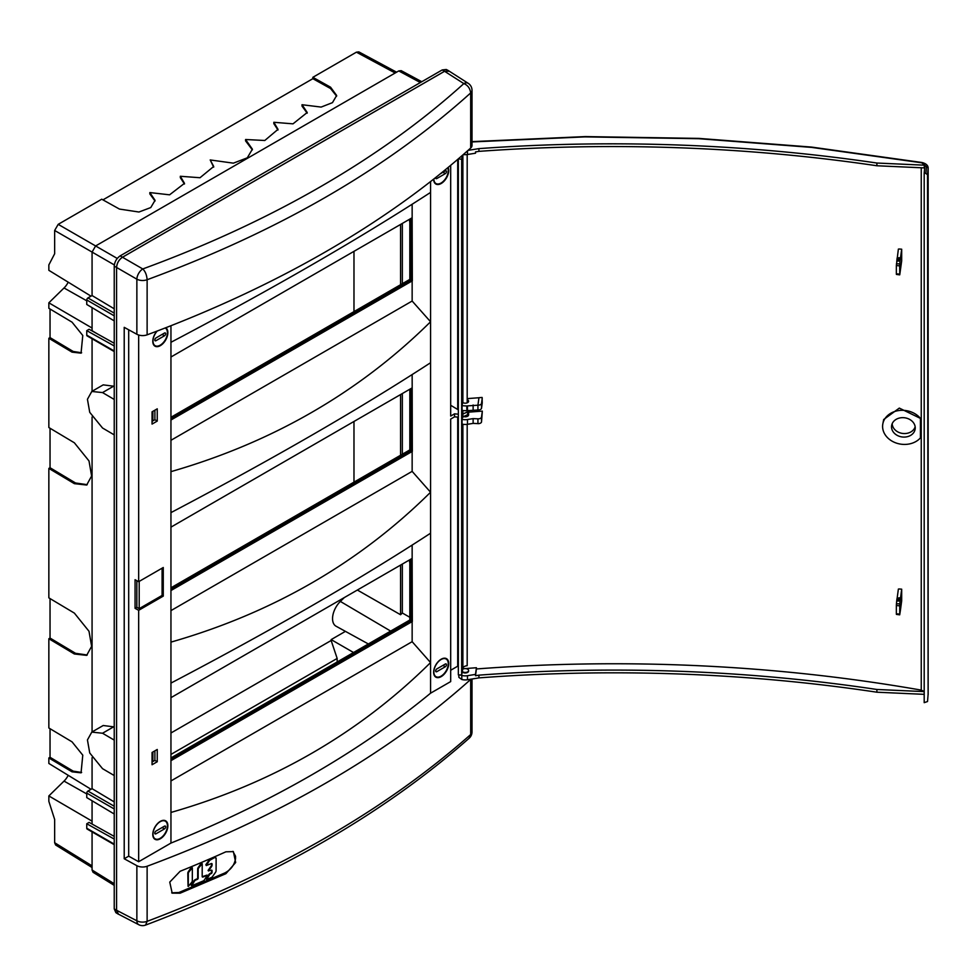 <?xml version="1.0" encoding="UTF-8"?>
<svg xmlns="http://www.w3.org/2000/svg" width="977" height="977" viewBox="0 0 977 977"><rect width="100%" height="100%" fill="white"/><g stroke="black" fill="none" stroke-linecap="round" stroke-linejoin="round"><path stroke-width="1.47" d="M122.455 257.232C118.889 259.711 116.922 263.118 116.556 267.442L114.236 266.11C114.614 261.787 116.581 258.38 120.134 255.889L122.455 257.232L444.608 71.236L449.347 71.248M116.581 910.271L118.425 914.154L138.771 924.706A8.341 4.812 -62.6 0 1 136.865 920.786L116.581 910.271L116.581 267.466L116.556 910.32L114.236 908.891L115.884 912.665L118.205 914.093L116.556 910.32M118.938 914.411L118.205 914.093M114.236 266.11L114.236 399.459L102.536 392.583L91.789 391.459L87.441 399.288L89.737 412.331L102.536 428.011L114.236 434.887L114.236 775.543L102.536 768.667L89.737 752.986L87.441 739.943L91.789 732.103L102.536 733.238L114.236 740.114M448.699 70.784L446.306 69.489L442.202 69.941L120.134 255.889M114.236 908.891L114.236 775.543M92.07 865.866L54.651 842.724L54.651 819.434L48.85 801.36L48.85 795.937L64.03 781.099A13.165 7.608 120 0 0 68.207 775.311M91.02 789.282L48.85 763.452L48.85 757.969L72.042 771.83L81.054 772.831L82.776 755.172L72.042 741.848L48.85 727.987L48.85 638.738L74.362 653.992L86.66 655.359L91.618 646.347L89.005 631.276L74.362 613.104L48.85 597.863L48.85 468.41L50.035 467.727L75.534 482.98L87.234 484.665M81.628 772.453L73.214 771.146L50.035 757.285L48.85 757.969M50.035 757.285L50.035 728.695M87.234 654.993L75.534 653.308L50.035 638.054L48.85 638.738M50.035 638.054L50.035 598.559M50.035 428.244L50.035 467.727M50.035 309.013L50.035 337.602L48.85 338.286L48.85 427.535L74.362 442.789L89.005 460.949L91.618 476.019L86.66 485.032L74.362 483.664L48.85 468.41M68.207 282.182A13.165 7.608 -60 0 1 64.03 287.971L48.85 302.821L48.85 308.305L72.042 322.166L82.776 335.49L81.054 353.149L72.042 352.147L48.85 338.286M114.321 264.926L54.651 230.474L54.651 253.764L48.85 264.914L48.85 270.324L91.02 296.153M114.236 386.269L103.208 384.865L91.789 391.459M92.07 338.763L92.07 391.288M92.07 416.996L92.07 731.944M92.07 757.651L92.07 788.671L87.942 791.052A1.673 0.965 120 0 0 86.758 793.104L86.758 797.598L114.236 814.012M114.236 801.922L92.07 788.671M91.789 732.103L103.208 725.508L114.236 726.912M92.07 307.645L92.07 330.702L97.395 333.89M92.07 328.028L48.85 302.821M114.236 320.883L86.758 304.47L86.758 299.976A1.673 0.965 -60 0 1 87.942 297.936L92.07 295.555L92.07 252.09L95.612 245.96L398.75 70.93L420.366 82.556M421.795 81.726L401.217 70.662L398.75 70.93M114.236 883.721L92.07 870.018L93.059 872.29L114.236 885.37M92.07 870.018L92.07 831.891M114.236 836.397L89.115 822.402L86.758 823.77L86.758 828.252A1.673 0.965 120 0 0 87.1 829.021L114.236 844.69M97.395 827.018L91.875 823.941M92.07 823.831L92.07 800.774M114.236 351.561L87.1 335.893A1.673 0.965 -60 0 1 86.758 335.135L86.758 330.641L89.115 329.273L114.236 343.269M92.07 295.555L114.236 308.805M54.651 230.474L58.193 224.344L117.24 258.441M252.359 149.872L245.581 140.883L245.581 139.516L252.396 149.188L247.291 157.822L233.381 163.159L210.202 159.947L213.707 166.481L200.004 177.729L180.318 176.275L184.494 183.334L169.583 194.826L149.847 192.567L155.05 200.334L150.763 207.564L138.954 212.021L119.438 209.066L101.742 199.198L58.193 224.344M245.581 139.516L264.791 140.493L278.018 129.343L273.841 122.284L293.002 123.847L307.218 112.489L302.015 104.722L321.14 107.079L332.473 102.646L336.662 95.49L330.556 87.185L312.848 77.317L312.848 78.685L102.939 199.87M312.848 77.317L356.41 52.172L395.16 73.006M396.589 72.188L358.864 51.903L356.41 52.172M114.236 345.943L86.758 330.641M353.979 482.149L353.979 421.466M353.979 251.345L353.979 311.614M345.431 631.362L331.154 639.605L331.154 640.497L170.951 732.994M368.366 643.965L336.064 626.22A16.45 9.501 -60 0 1 340.362 601.429L344.295 597.582M155.025 201.018L149.847 193.935L149.847 192.567M184.458 184.018L180.318 177.643L180.318 176.275M213.67 167.165L210.202 159.947M273.841 122.284L273.841 123.652L277.981 130.026M302.015 104.722L302.015 106.078L307.181 113.173M312.848 78.685L330.556 88.541L336.625 96.173M50.035 337.602L73.214 351.464L81.628 352.77M92.07 821.156L48.85 795.937M54.651 842.724L55.64 844.995L92.07 867.515M114.236 839.072L86.758 823.77M331.154 640.497L337.163 658.449L337.163 661.979M337.163 658.449L170.951 754.415M402.341 223.428L402.341 283.696M402.341 393.548L402.341 454.232M402.341 564.071L402.341 613.006L409.815 617.281M409.815 563.277L409.339 560.029M409.339 219.385L409.815 222.622M400.57 565.097L400.57 614.741L357.362 590.035M400.57 224.441L400.57 284.722M400.57 394.561L400.57 455.245M400.57 614.741L402.341 613.006M353.54 652.526L331.154 639.605M232.892 851.358L235.53 856.206L235.53 858.698C234.358 865.158 230.743 869.933 224.686 873.011L178.925 892.502L171.696 892.831M180.122 893.186L178.925 892.502L180.122 893.198L172.184 893.149L169.754 882.109L180.122 871.276A1079.732 623.375 0 0 0 225.882 851.81L233.381 851.614L235.665 862.508L225.882 873.694L180.122 893.198M461.669 414.529L467.617 411.928L467.617 414.749L461.669 417.374M458.335 417.13L454.549 416.837L450.69 419.072L450.69 681.58L430.564 693.194A1059.703 611.822 180 0 1 170.951 843.078L170.951 471.647C272.522 442.373 359.06 392.412 430.564 321.763L430.564 362.736C359.06 409.216 272.522 459.178 170.951 512.62M458.335 414.199L454.549 413.833L450.69 416.068L450.69 165.321M458.335 666.595L457.712 666.204L450.69 670.259M457.712 666.204L457.712 417.081M457.712 409.485L457.712 159.385M154.891 410.181L154.891 419.719L152.058 421.356M154.891 750.837L154.891 760.375L152.058 762.011M138.771 924.706A8.341 8.341 0 0 0 145.561 925.097L147.124 921.348L147.124 866.245A8.341 4.812 180 0 1 136.865 865.683L124.213 858.759L124.213 327.344L136.865 334.268L136.865 279.178L116.581 267.466C116.959 263.143 118.925 259.735 122.479 257.244L444.572 71.284L463.831 83.595A8.341 4.812 -57.4 0 1 468.166 83.289L448.858 70.942L444.572 71.284L442.202 69.941M470.682 148.028L470.682 92.925C385.952 169.241 278.103 231.5 147.124 279.727L147.124 334.83A1079.732 623.375 0 0 0 470.682 148.028A8.341 4.812 0 0 0 472.013 145.414L472.013 90.324A8.341 4.812 180 0 1 470.682 92.925C470.035 88.284 467.739 85.182 463.831 83.595A1071.036 634.329 -178.7 0 1 142.764 268.956A8.341 4.567 120 0 0 136.865 279.178A8.341 4.812 0 0 0 147.124 279.727C146.745 274.94 145.292 271.35 142.764 268.956L122.479 257.244M170.951 589.155L410.975 450.58L410.975 388.565M170.951 587.812L409.815 449.908L412.331 451.374L412.147 374.582M170.951 759.276L410.975 620.7L410.975 559.088M170.951 757.944L409.815 620.029L412.331 621.494L412.147 558.404L170.951 697.663M170.951 760.668L412.331 621.494M170.951 590.548L412.331 451.374M124.213 858.759L128.695 856.17L138.661 861.726L170.951 843.078M147.124 866.245A1079.732 623.375 0 0 0 470.682 679.442A8.341 4.812 0 0 0 470.951 679.186M412.147 558.404L412.147 545.093M412.147 621.409L412.147 641.681L170.951 780.941M430.564 693.194L430.564 662.565C359.06 733.361 272.522 783.322 170.951 812.449M136.865 865.683L136.865 920.786A8.341 4.812 -0 0 0 147.124 921.348C278.103 871.728 385.952 809.457 470.682 734.533L469.155 738.221M409.815 449.908L409.815 389.225M170.951 683.094C272.522 629.799 359.06 579.837 430.564 533.21L430.564 492.237C359.06 563.033 272.522 612.994 170.951 642.121M454.549 413.833L454.549 416.837M430.564 181.563L430.564 321.763L412.147 301.038L170.951 440.297M170.951 610.613L412.147 471.366L430.564 492.237L430.564 362.736M412.147 641.681L430.564 662.565L430.564 533.21M433.641 672.274A10.662 6.155 120 0 0 435.815 677.134A10.662 6.155 120 0 0 441.177 676.621A10.662 6.155 120 0 0 448.162 667.193A10.662 6.155 120 0 0 446.477 658.657A10.662 6.155 120 0 0 438.27 661.563A10.662 6.155 120 0 0 433.641 672.274M433.641 179.145L433.641 179.145A10.662 6.155 120 0 0 435.815 184.006A10.662 6.155 120 0 0 441.177 183.505A10.662 6.155 120 0 0 448.15 167.433M412.147 471.366L412.147 451.289M152.058 424.079L157.248 421.087L157.248 408.826L152.058 411.818L152.058 424.079M156.918 331.154A10.662 6.155 120 0 0 152.791 341.291A10.662 6.155 120 0 0 154.964 346.151A10.662 6.155 120 0 0 160.326 345.65A10.662 6.155 120 0 0 167.275 336.332A10.662 6.155 120 0 0 165.748 327.759M152.791 834.419A10.662 6.155 120 0 0 154.964 839.28A10.662 6.155 120 0 0 160.326 838.767A10.662 6.155 120 0 0 167.311 829.339A10.662 6.155 120 0 0 165.626 820.814A10.662 6.155 120 0 0 157.419 823.709A10.662 6.155 120 0 0 152.791 834.419M152.058 764.735L157.248 761.742L157.248 749.469L152.058 752.473L152.058 764.735M170.951 325.72L170.951 471.647M138.661 335.026L138.661 581.706L163.269 567.503L163.269 596.117L162.084 595.433L162.084 568.174M138.661 861.726L138.661 610.32L163.269 596.117M128.695 329.799L128.695 856.17M162.084 595.433L139.198 608.647L136.841 607.291L135.058 608.317L135.058 579.703L138.661 581.706M135.058 608.317L138.661 610.32M409.815 620.029L409.815 559.76M152.864 761.547L152.864 752.009M136.841 607.291L136.841 580.692M139.198 608.647L139.198 581.4M462.316 671.443A3.334 1.93 0 0 0 466.066 672.396A3.334 1.93 0 0 0 468.594 670.527A3.334 1.93 0 0 0 466.53 668.744A3.334 1.93 0 0 0 462.89 669.16A3.334 1.93 0 0 0 462.707 669.282M410.975 218.445L410.975 280.057L412.331 280.839L412.147 217.761L170.951 357.008M409.815 219.104L409.815 279.385L410.975 280.057L170.951 418.632M412.331 280.839L170.951 420.012M170.951 527.14L412.147 387.881M147.124 334.83A8.341 4.812 180 0 1 136.865 334.268M412.147 280.753L412.147 301.038M412.147 204.254L412.147 217.761M430.564 192.408C359.06 238.889 272.522 288.85 170.951 342.292M409.815 279.385L170.951 417.289M152.864 411.354L152.864 420.892M154.891 760.375L157.248 761.742M154.891 419.719L157.248 421.087M450.69 405.284L458.335 409.864M467.617 411.928L468.581 410.487M462.89 410.523L462.89 417.472M441.067 659.536A10.185 5.874 120 0 0 434.411 668.512A10.185 5.874 120 0 0 435.974 676.67A10.185 5.874 120 0 0 446.159 670.784A10.185 5.874 120 0 0 446.159 659.035A10.185 5.874 120 0 0 441.067 659.536M436.817 668.94A1.673 0.965 120 0 0 435.73 670.405A1.673 0.965 120 0 0 435.986 671.749A1.673 0.965 120 0 0 436.817 671.663L445.317 666.754A1.673 0.965 120 0 0 446.404 665.288A1.673 0.965 120 0 0 446.147 663.957A1.673 0.965 120 0 0 445.317 664.03L436.817 668.94M160.216 821.681A10.185 5.874 120 0 0 153.56 830.658A10.185 5.874 120 0 0 155.123 838.816A10.185 5.874 120 0 0 165.308 832.929A10.185 5.874 120 0 0 165.308 821.181A10.185 5.874 120 0 0 160.216 821.681M155.966 831.085A1.673 0.965 120 0 0 154.879 832.563A1.673 0.965 120 0 0 155.135 833.894A1.673 0.965 120 0 0 155.966 833.808L164.466 828.911A1.673 0.965 120 0 0 165.553 827.434A1.673 0.965 120 0 0 165.296 826.102A1.673 0.965 120 0 0 164.466 826.176L155.966 831.085M433.861 178.962A10.185 5.874 120 0 0 435.974 183.542A10.185 5.874 120 0 0 445.036 179.365A10.185 5.874 120 0 0 447.747 167.775M435.669 177.545A1.673 0.965 120 0 0 435.986 178.62A1.673 0.965 120 0 0 436.817 178.535L445.317 173.637A1.673 0.965 120 0 0 446.404 172.16A1.673 0.965 120 0 0 446.147 170.828A1.673 0.965 120 0 0 445.317 170.914L440.468 173.711M157.224 331.032A10.185 5.874 120 0 0 155.123 345.687A10.185 5.874 120 0 0 165.308 339.813A10.185 5.874 120 0 0 165.308 328.052A10.185 5.874 120 0 0 165.162 327.979L165.308 328.052M155.966 337.957A1.673 0.965 120 0 0 154.879 339.434A1.673 0.965 120 0 0 155.135 340.765A1.673 0.965 120 0 0 155.966 340.692L164.466 335.783A1.673 0.965 120 0 0 165.553 334.305A1.673 0.965 120 0 0 165.296 332.974A1.673 0.965 120 0 0 164.466 333.059L155.966 337.957M467.189 402.829L467.189 398.64L467.47 402.695M482.235 398.176L481.527 403.391A3.334 1.93 180 0 1 477.936 405.162L478.95 397.7A1068.74 617.024 0 0 1 482.113 397.468L482.235 403L481.527 408.203L481.527 403.391M467.47 399.813A3.334 1.93 0 0 1 468.594 401.254A3.334 1.93 0 0 1 466.371 403.074A3.334 1.93 0 0 1 462.658 402.475L462.072 405.699L466.823 405.992A8.341 4.812 0 0 0 467.482 405.895L477.936 405.211L477.936 409.974A3.334 1.93 0 0 0 481.527 408.203M477.936 409.974L467.482 410.67A8.341 4.812 0 0 1 466.823 410.755L462.072 410.487L462.072 405.699M478.938 397.749A1068.74 617.024 0 0 0 467.189 398.64L467.189 154.549M466.823 405.992L466.823 410.755M897.13 258.16L900.476 258.026L901.686 249.208A1076.459 613.165 -6.1 0 0 899.438 249.013L898.376 249.098L896.349 265.536L899.658 265.854L899.756 263.827L896.434 263.863M901.686 249.208L901.686 260.798L899.756 274.757L899.658 265.854M897.008 258.563L900.342 258.465L897.057 258.319M896.703 261.042L900.025 261.006L900.196 259.528L896.862 259.626M899.658 274.146L896.349 273.829L899.683 274.745M900.025 261.006L899.756 263.827M900.342 258.465L900.196 259.528M896.349 273.829L896.349 265.536M473.124 404.991L473.124 409.766M900.476 609.868L901.686 600.77L901.686 589.18L899.756 603.786L899.707 614.826L900.476 609.868M900.476 597.997L897.13 598.132L900.525 597.704M900.342 598.437L897.008 598.535L900.391 598.156M900.025 600.977L896.703 601.014L896.862 599.585L900.196 599.499M899.683 614.716L896.349 613.8L899.658 614.118M899.658 605.825L896.349 605.508L896.434 603.835L899.756 603.786M896.349 605.508L896.349 613.8M896.703 601.014L896.434 603.835M897.008 598.535L896.862 599.585M901.686 589.18A1076.459 613.165 173.9 0 0 899.438 588.984L898.376 589.07L897.204 597.802M481.527 421.881A3.334 1.93 180 0 1 477.936 423.652L477.936 418.84A3.334 1.93 0 0 0 481.527 417.069L481.527 421.881L482.333 411.134L481.527 417.069M462.072 419.341L462.072 424.103A8.341 4.812 0 0 0 467.482 424.299L473.124 423.383L473.124 418.62L467.482 419.524A8.341 4.812 0 0 1 462.072 419.341L462.414 417.435M473.124 423.383L477.936 423.603M892.196 423.676A11.687 9.514 -172.3 0 0 902.565 433.434A11.687 9.514 -172.3 0 0 915.156 426.766M468.093 150.348L478.925 148.626A1057.847 603.212 180 0 1 876.894 163.037L924.291 165.174A5.007 2.858 180 0 1 924.816 166.444A5.007 2.858 180 0 1 924.804 166.591L924.193 173.283L925.866 173.356L926.477 166.627L921.726 162.793L811.716 147.405L698.811 138.697L584.93 136.89L472.013 141.934M463.318 154.549A8.341 4.812 0 0 0 467.482 154.5L475.506 153.206L475.506 151.899L478.925 151.362L478.925 148.626M478.925 151.362A1057.847 603.212 180 0 1 876.894 165.76L876.894 163.037M475.689 151.862L475.506 153.206M462.377 155.367L461.669 159.288L458.396 158.799M928.126 694.72L927.527 174.798L925.866 173.356M926.477 166.627L928.138 168.056L928.138 694.525L928.15 167.8L927.527 174.798M458.872 674.899L458.872 677.354L461.791 679.491A8.341 4.873 -0 0 0 467.482 679.748L478.925 677.891A1057.847 618.233 180 0 1 876.894 692.204L924.193 694.342M459.935 674.948L461.791 675.437A8.341 4.812 0 0 0 467.482 675.693L475.506 674.399L475.506 675.718L478.925 675.156L478.925 677.891M478.925 675.156A1057.847 618.233 180 0 1 876.894 689.481L876.894 692.204M468.594 670.527L468.594 671.052A3.334 1.93 180 0 1 466.188 672.897A3.334 1.93 180 0 1 462.439 672.091L462.194 672.115M465.15 668.598A1068.74 617.024 0 0 1 476.41 667.731L475.506 674.399M464.429 668.659A1068.74 617.024 0 0 0 462.793 668.793M467.189 424.336L467.189 665.716A5.007 2.894 0 0 0 462.89 668.28L461.669 675.022L458.335 674.875L458.335 159.129M924.193 173.283L924.193 702.658L927.527 701.535L928.138 694.024M461.669 675.022L461.669 159.288M475.506 675.718L476.41 668.964A1068.691 624.572 180 0 1 921.25 690.116L924.193 691.508M476.41 667.731L476.41 668.964M876.894 165.76L924.291 167.897L924.291 165.174M477.936 418.84L473.124 418.62M876.894 689.481L924.193 691.606M903.383 437.073A11.883 9.672 -172.3 0 0 915.217 428.488A11.883 9.672 -172.3 0 0 903.383 417.667A11.883 9.672 -172.3 0 0 891.683 425.313A11.883 9.672 -172.3 0 0 903.383 437.073M920.444 418.4A20.859 16.975 -172.3 0 0 898.742 410.56A20.859 16.975 -172.3 0 0 882.854 423.762A20.859 16.975 -172.3 0 0 895.604 442.813A20.859 16.975 -172.3 0 0 920.444 437.879L920.444 418.4L899.316 408.093L883.684 419.524L882.854 423.762M482.333 411.134A1068.74 617.024 0 0 0 468.594 412.16M464.209 416.715A3.334 1.93 0 0 0 468.594 414.883L468.594 410.548M204.474 879.837L207.393 875.27L202.996 876.992A1.001 0.659 -51.4 0 1 202.19 876.528L202.215 863.656L198.771 867.796A2.491 1.636 128.6 0 0 198.184 869.469L198.16 878.213A1.001 0.659 -51.4 0 1 197.354 879.361L195.84 879.996A2.491 1.636 128.6 0 0 194.411 881.193L191.736 885.773L203.045 881.034A2.491 1.636 128.6 0 0 204.474 879.837M206.965 875.111L202.495 876.601A1.001 0.659 -51.4 0 1 202.202 876.674M191.419 885.528L191.028 884.93L193.922 880.802A2.491 1.636 128.6 0 1 195.339 879.605L196.853 878.97A1.001 0.659 -51.4 0 0 197.672 877.822L197.684 869.078A2.491 1.636 128.6 0 1 198.282 867.393L201.177 863.277L201.97 863.448M215.319 857.843A1.001 0.659 -51.4 0 1 216.125 858.307L216.088 870.654A2.491 1.636 -51.4 0 1 215.502 872.339L212.644 876.406A2.491 1.636 -51.4 0 1 211.215 877.602L206.55 879.447L209.469 874.867A2.491 1.636 -51.4 0 1 210.885 873.682L211.252 873.523A1.001 0.659 128.6 0 0 212.058 872.376L212.07 870.702A1.001 0.659 128.6 0 0 211.264 870.226L208.577 870.8L211.484 866.66A2.491 1.636 128.6 0 0 212.082 864.975L212.082 864.071A1.001 0.659 128.6 0 0 211.276 863.595L206.294 865.561L209.212 860.993A2.491 1.636 -51.4 0 1 210.641 859.797L214.83 857.452A1.001 0.659 -51.4 0 1 215.612 857.769M206.477 879.202L206.074 878.604L208.968 874.476A2.491 1.636 -51.4 0 1 210.397 873.291L210.763 873.133A1.001 0.659 128.6 0 0 211.569 871.985L211.569 870.312A1.001 0.659 128.6 0 0 211.557 870.165M208.492 871.008L208.089 870.409L210.995 866.269A2.491 1.636 128.6 0 0 211.594 864.584L211.594 863.668A1.001 0.659 128.6 0 0 211.582 863.521M206.232 865.329L205.829 864.73L208.724 860.603A2.491 1.636 -51.4 0 1 210.153 859.406L214.83 857.452M191.724 882.316A2.491 1.636 128.6 0 0 192.322 880.643L192.347 867.808L188.903 871.936A2.491 1.636 128.6 0 0 188.305 873.621L188.28 886.444L191.724 882.316M192.09 867.6L191.309 867.417L188.414 871.545A2.491 1.636 128.6 0 0 187.816 873.23L188.048 886.261M114.236 434.887L114.236 399.459M86.758 300.806L64.03 287.971M87.942 297.936L114.236 313.116M114.236 315.84L86.758 299.976M86.758 335.135L114.236 350.999M102.536 392.583L113.869 386.049M75.534 482.98L74.362 483.664M73.214 351.464L72.042 352.147M86.758 793.935L64.03 781.099M114.236 844.116L86.758 828.252M114.236 806.245L87.942 791.052M86.758 793.104L114.236 808.968M102.536 733.238L113.869 726.693M75.534 653.308L74.362 653.992M73.214 771.146L72.042 771.83M330.556 88.541L330.556 87.185M390.666 631.093L340.362 601.429M225.882 873.694L224.686 873.011M472.013 679.015L472.013 731.932A8.341 4.812 180 0 1 470.682 734.533L470.682 679.442M435.632 670.979L436.817 671.663M442.947 665.398L445.317 666.754M154.781 833.125L155.966 833.808M162.097 827.543L164.466 828.911M435.632 177.863L436.817 178.535M442.947 172.27L445.317 173.637M154.781 340.008L155.966 340.692M162.097 334.415L164.466 335.783M467.482 405.895L467.482 410.67M900.525 257.733L897.204 257.83M467.482 424.299L467.482 419.524M467.482 154.5L467.482 150.885M461.791 675.437L461.791 679.491M467.482 675.693L467.482 679.748M462.89 668.28L462.89 424.274M462.89 402.622L462.89 154.916M921.25 690.116L921.25 167.763M145.561 925.097C276.332 875.563 384.217 813.255 469.204 738.172A8.341 8.341 0 0 0 472.013 731.932M472.013 90.324A8.341 8.341 0 0 0 468.166 83.289M434.496 675.815L435.974 676.67M444.682 658.18L446.159 659.035M153.658 837.961L155.123 838.816M163.831 820.326L165.308 821.181M434.496 182.687L435.974 183.542M153.658 344.832L155.123 345.687M896.397 274.415L899.707 274.855M896.397 614.386L899.707 614.826M472.013 141.628L585.321 136.585L698.946 138.404L811.594 147.087L922.019 162.512C925.952 163.513 927.991 165.308 928.15 167.873L928.15 167.873"/></g></svg>

